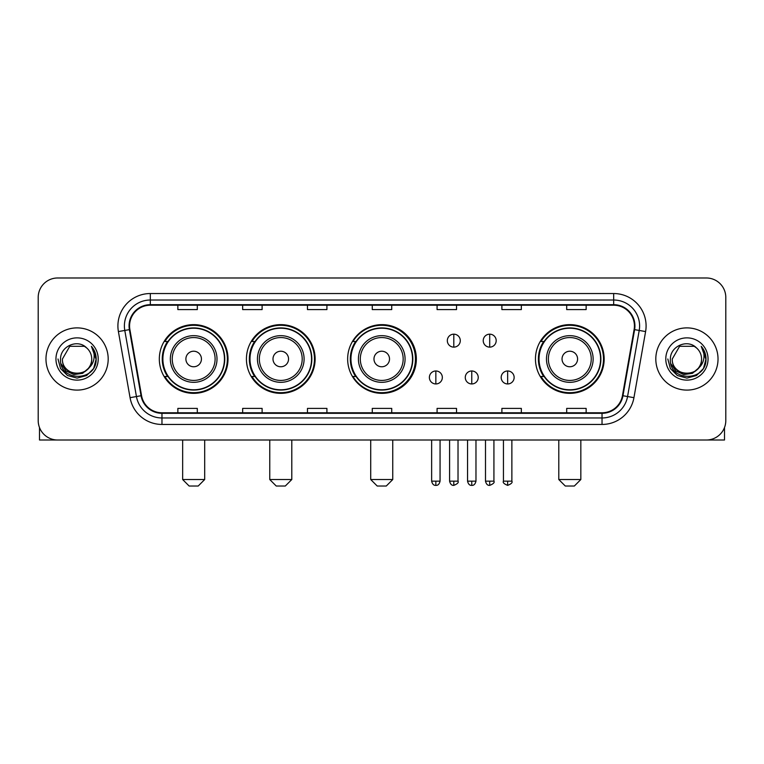 <?xml version="1.0" encoding="UTF-8"?>
<svg xmlns="http://www.w3.org/2000/svg" width="764" height="764" viewBox="0 0 764 764"><rect width="100%" height="100%" fill="white"/><g stroke="black" fill="none" stroke-linecap="round" stroke-linejoin="round"><path stroke-width="1.15" d="M535.459 358.994A34.351 34.351 0 0 0 569.81 393.345A34.351 34.351 0 0 0 604.162 358.994A34.351 34.351 0 0 0 569.81 324.643A34.351 34.351 0 0 0 535.459 358.994M347.649 358.994A34.351 34.351 0 0 0 382 393.345A34.351 34.351 0 0 0 416.351 358.994A34.351 34.351 0 0 0 382 324.643A34.351 34.351 0 0 0 347.649 358.994M246.428 358.994A34.351 34.351 0 0 0 280.77 393.345A34.351 34.351 0 0 0 315.121 358.994A34.351 34.351 0 0 0 280.77 324.643A34.351 34.351 0 0 0 246.428 358.994M159.323 358.994A34.351 34.351 0 0 0 193.674 393.345A34.351 34.351 0 0 0 228.016 358.994A34.351 34.351 0 0 0 193.674 324.643A34.351 34.351 0 0 0 159.323 358.994M167.564 376.49A31.429 31.429 0 0 1 167.564 341.498M254.66 376.49A31.429 31.429 0 0 1 254.66 341.498M355.632 376.49A31.429 31.429 0 0 1 355.632 341.498M543.701 376.49A31.429 31.429 0 0 1 543.701 341.498M38.2 297.425L38.2 420.563A19.444 19.444 0 0 0 57.644 440.007L706.356 440.007A19.444 19.444 0 0 0 725.8 420.563L725.8 297.425A19.444 19.444 0 0 0 706.356 277.981L57.644 277.981A19.444 19.444 0 0 0 38.2 297.425L38.2 420.563M45.974 358.994A31.104 31.104 0 0 0 77.088 390.098A31.104 31.104 0 0 0 108.192 358.994A31.104 31.104 0 0 0 77.088 327.89A31.104 31.104 0 0 0 45.974 358.994A31.104 31.104 0 0 0 77.088 390.098A31.104 31.104 0 0 0 108.192 358.994A31.104 31.104 0 0 0 77.088 327.89A31.104 31.104 0 0 0 45.974 358.994M655.808 358.994A31.104 31.104 0 0 0 686.912 390.098A31.104 31.104 0 0 0 718.026 358.994A31.104 31.104 0 0 0 686.912 327.89A31.104 31.104 0 0 0 655.808 358.994A31.104 31.104 0 0 0 686.912 390.098A31.104 31.104 0 0 0 718.026 358.994A31.104 31.104 0 0 0 686.912 327.89A31.104 31.104 0 0 0 655.808 358.994M129.574 325.942A20.743 20.743 0 0 1 150.317 305.208L613.683 305.208A20.743 20.743 0 0 1 634.11 329.542L622.45 395.647A20.743 20.743 0 0 1 602.032 412.78L161.968 412.78A20.743 20.743 0 0 1 141.55 395.647L129.89 329.542A20.743 20.743 0 0 1 129.574 325.942M129.059 325.942A21.258 21.258 0 0 0 129.383 329.637L141.034 395.733A21.258 21.258 0 0 0 161.968 413.305L602.032 413.305A21.258 21.258 0 0 0 622.966 395.733L634.617 329.637A21.258 21.258 0 0 0 613.683 304.683L150.317 304.683A21.258 21.258 0 0 0 129.059 325.942M118.401 331.566A32.403 32.403 0 0 1 150.317 293.538L613.683 293.538A32.403 32.403 0 0 1 645.599 331.566L633.939 397.672A32.403 32.403 0 0 1 602.032 424.45L161.968 424.45A32.403 32.403 0 0 1 130.061 397.672L118.401 331.566L124.79 330.44A25.919 25.919 0 0 1 150.317 300.023L613.683 300.023A25.919 25.919 0 0 1 639.21 330.44L627.559 396.545A25.919 25.919 0 0 1 602.032 417.965L161.968 417.965A25.919 25.919 0 0 1 136.441 396.545L124.79 330.44A25.919 25.919 0 0 1 124.389 325.942M706.356 277.981L57.644 277.981M57.644 440.007L706.356 440.007M725.8 420.563L725.8 297.425M622.966 395.733L627.559 396.545L639.21 330.44L645.599 331.566M372.278 305.208L372.278 309.592L391.722 309.592L391.722 305.208M307.472 305.208L307.472 309.592L326.916 309.592L326.916 305.208M242.665 305.208L242.665 309.592L262.109 309.592L262.109 305.208M177.859 305.208L177.859 309.592L197.303 309.592L197.303 305.208M437.084 305.208L437.084 309.592L456.528 309.592L456.528 305.208M501.891 305.208L501.891 309.592L521.334 309.592L521.334 305.208M566.697 305.208L566.697 309.592L586.141 309.592L586.141 305.208M391.722 412.78L391.722 408.396L372.278 408.396L372.278 412.78M326.916 412.78L326.916 408.396L307.472 408.396L307.472 412.78M262.109 412.78L262.109 408.396L242.665 408.396L242.665 412.78M197.303 412.78L197.303 408.396L177.859 408.396L177.859 412.78M456.528 412.78L456.528 408.396L437.084 408.396L437.084 412.78M521.334 412.78L521.334 408.396L501.891 408.396L501.891 412.78M586.141 412.78L586.141 408.396L566.697 408.396L566.697 412.78M88.309 368.401C80.535 378.915 61.674 372.192 62.438 358.994C61.54 377.884 92.625 377.884 91.728 358.994C92.625 377.884 61.54 377.884 62.438 358.994L69.763 346.312L84.403 346.312L86.676 347.926C77.689 338.509 60.385 346.264 60.547 358.994C58.904 381.608 95.557 382.191 96.149 360.092L96.188 358.994C96.13 354.19 94.535 349.969 91.394 346.34C93.781 350.256 94.621 354.477 93.915 358.994C93.227 362.833 91.365 365.975 88.309 368.401A14.65 14.65 0 0 0 91.728 358.994C92.625 377.884 61.54 377.884 62.438 358.994L69.763 346.312M91.728 358.994A14.65 14.65 0 0 0 86.676 347.926M89.245 367.618L82.627 373.338L73.965 374.551L65.99 370.941L61.005 363.74M55.953 358.994A21.125 21.125 0 0 0 77.088 380.119A21.125 21.125 0 0 0 98.212 358.994A21.125 21.125 0 0 0 77.088 337.869A21.125 21.125 0 0 0 55.953 358.994M91.394 346.34L96.178 359.548L95.29 353.207L96.178 359.548L95.29 353.207L96.178 359.548L91.537 346.503L96.178 359.548L91.537 346.503L96.188 358.994L93.628 368.544L86.638 375.535L77.088 378.094L67.538 375.535L60.537 368.544L57.988 358.994M91.537 346.503L96.178 359.558M39.499 427.544L39.499 440.007L114.676 440.007M198.21 486.019L189.138 486.019L182.653 479.534L204.685 479.534L198.21 486.019M201.448 358.994A7.774 7.774 0 0 0 193.674 351.22A7.774 7.774 0 0 0 185.891 358.994A7.774 7.774 0 0 0 193.674 366.768A7.774 7.774 0 0 0 201.448 358.994M217.005 358.994A23.331 23.331 0 0 0 193.674 335.663A23.331 23.331 0 0 0 170.343 358.994A23.331 23.331 0 0 0 193.674 382.325A23.331 23.331 0 0 0 217.005 358.994A23.331 23.331 0 0 1 193.674 382.325A23.331 23.331 0 0 1 170.343 358.994M224.454 358.994A30.78 30.78 0 0 0 193.674 328.214A30.78 30.78 0 0 0 162.885 358.994A30.78 30.78 0 0 0 193.674 389.774A30.78 30.78 0 0 0 224.454 358.994M227.366 358.994A33.702 33.702 0 0 1 164.871 376.49L167.994 376.49A31.076 31.076 0 0 0 214.226 382.296A31.076 31.076 0 0 0 214.226 335.692A31.076 31.076 0 0 0 167.994 341.498L164.871 341.498A33.702 33.702 0 0 1 227.366 358.994M285.306 486.019L276.234 486.019L269.759 479.534L291.791 479.534L285.306 486.019M288.553 358.994A7.774 7.774 0 0 0 280.77 351.22A7.774 7.774 0 0 0 272.996 358.994A7.774 7.774 0 0 0 280.77 366.768A7.774 7.774 0 0 0 288.553 358.994M304.101 358.994A23.331 23.331 0 0 0 280.77 335.663A23.331 23.331 0 0 0 257.439 358.994A23.331 23.331 0 0 0 280.77 382.325A23.331 23.331 0 0 0 304.101 358.994A23.331 23.331 0 0 1 280.77 382.325A23.331 23.331 0 0 1 257.439 358.994M311.559 358.994A30.78 30.78 0 0 0 280.77 328.214A30.78 30.78 0 0 0 249.99 358.994A30.78 30.78 0 0 0 280.77 389.774A30.78 30.78 0 0 0 311.559 358.994M314.472 358.994A33.702 33.702 0 0 1 251.967 376.49L255.09 376.49A31.076 31.076 0 0 0 301.331 382.296A31.076 31.076 0 0 0 301.331 335.692A31.076 31.076 0 0 0 255.09 341.498L251.967 341.498A33.702 33.702 0 0 1 314.472 358.994M386.278 486.019L377.206 486.019L370.721 479.534L392.753 479.534L386.278 486.019M389.516 358.994A7.774 7.774 0 0 0 381.742 351.22A7.774 7.774 0 0 0 373.968 358.994A7.774 7.774 0 0 0 381.742 366.768A7.774 7.774 0 0 0 389.516 358.994M405.073 358.994A23.331 23.331 0 0 0 381.742 335.663A23.331 23.331 0 0 0 358.411 358.994A23.331 23.331 0 0 0 381.742 382.325A23.331 23.331 0 0 0 405.073 358.994A23.331 23.331 0 0 1 381.742 382.325A23.331 23.331 0 0 1 358.411 358.994M412.522 358.994A30.78 30.78 0 0 0 381.742 328.214A30.78 30.78 0 0 0 350.953 358.994A30.78 30.78 0 0 0 381.742 389.774A30.78 30.78 0 0 0 412.522 358.994M415.444 358.994A33.702 33.702 0 0 1 352.939 376.49L356.062 376.49A31.076 31.076 0 0 0 402.303 382.296A31.076 31.076 0 0 0 402.303 335.692A31.076 31.076 0 0 0 356.062 341.498L352.939 341.498A33.702 33.702 0 0 1 415.444 358.994M574.347 486.019L565.274 486.019L558.79 479.534L580.831 479.534L574.347 486.019M577.584 358.994A7.774 7.774 0 0 0 569.81 351.22A7.774 7.774 0 0 0 562.037 358.994A7.774 7.774 0 0 0 569.81 366.768A7.774 7.774 0 0 0 577.584 358.994M593.141 358.994A23.331 23.331 0 0 0 569.81 335.663A23.331 23.331 0 0 0 546.48 358.994A23.331 23.331 0 0 0 569.81 382.325A23.331 23.331 0 0 0 593.141 358.994A23.331 23.331 0 0 1 569.81 382.325A23.331 23.331 0 0 1 546.48 358.994M600.59 358.994A30.78 30.78 0 0 0 569.81 328.214A30.78 30.78 0 0 0 539.031 358.994A30.78 30.78 0 0 0 569.81 389.774A30.78 30.78 0 0 0 600.59 358.994M603.512 358.994A33.702 33.702 0 0 1 541.007 376.49L544.13 376.49A31.076 31.076 0 0 0 590.371 382.296A31.076 31.076 0 0 0 590.371 335.692A31.076 31.076 0 0 0 544.13 341.498L541.007 341.498A33.702 33.702 0 0 1 603.512 358.994M453.806 334.174A6.484 6.484 0 0 0 447.322 340.648A6.484 6.484 0 0 0 453.806 347.133A6.484 6.484 0 0 0 460.291 340.648A6.484 6.484 0 0 0 453.806 334.174L453.806 347.133A6.484 6.484 0 0 0 460.291 340.648A6.484 6.484 0 0 0 453.806 334.174M489.705 334.174A6.484 6.484 0 0 0 483.23 340.648A6.484 6.484 0 0 0 489.705 347.133A6.484 6.484 0 0 0 496.189 340.648A6.484 6.484 0 0 0 489.705 334.174L489.705 347.133A6.484 6.484 0 0 0 496.189 340.648A6.484 6.484 0 0 0 489.705 334.174M435.852 370.979A6.484 6.484 0 0 0 429.378 377.464A6.484 6.484 0 0 0 435.852 383.948A6.484 6.484 0 0 0 442.337 377.464A6.484 6.484 0 0 0 435.852 370.979L435.852 383.948A6.484 6.484 0 0 0 442.337 377.464A6.484 6.484 0 0 0 435.852 370.979M471.76 370.979A6.484 6.484 0 0 0 465.276 377.464A6.484 6.484 0 0 0 471.76 383.948A6.484 6.484 0 0 0 478.235 377.464A6.484 6.484 0 0 0 471.76 370.979L471.76 383.948A6.484 6.484 0 0 0 478.235 377.464A6.484 6.484 0 0 0 471.76 370.979M507.659 370.979A6.484 6.484 0 0 0 501.184 377.464A6.484 6.484 0 0 0 507.659 383.948A6.484 6.484 0 0 0 514.143 377.464A6.484 6.484 0 0 0 507.659 370.979L507.659 383.948A6.484 6.484 0 0 0 514.143 377.464A6.484 6.484 0 0 0 507.659 370.979M724.501 427.544L724.501 440.007L649.324 440.007M701.562 358.994C702.46 377.884 671.375 377.884 672.272 358.994L679.597 346.312L694.237 346.312L696.51 347.926C687.524 338.509 670.219 346.264 670.381 358.994C668.729 381.608 705.392 382.191 705.984 360.092L706.012 358.994C705.965 354.19 704.36 349.969 701.218 346.34C703.615 350.256 704.456 354.477 703.749 358.994C703.061 362.833 701.19 365.975 698.143 368.401A14.65 14.65 0 0 0 701.562 358.994C702.46 377.884 671.375 377.884 672.272 358.994C671.375 377.884 702.46 377.884 701.562 358.994A14.65 14.65 0 0 0 696.51 347.926M698.143 368.401C690.36 378.915 671.508 372.192 672.272 358.994M699.07 367.618L692.461 373.338L683.79 374.551L675.815 370.941L670.84 363.74M665.788 358.994A21.125 21.125 0 0 0 686.912 380.119A21.125 21.125 0 0 0 708.047 358.994A21.125 21.125 0 0 0 686.912 337.869A21.125 21.125 0 0 0 665.788 358.994M701.218 346.34L706.012 359.548L705.115 353.207L706.012 359.548L705.115 353.207L706.012 359.548L701.362 346.503L706.012 359.548L701.362 346.503L706.012 358.994L703.463 368.544L696.462 375.535L686.912 378.094L677.362 375.535L670.372 368.544L667.812 358.994M701.362 346.503L706.012 359.558M613.683 293.538L613.683 304.683M124.79 330.44L129.383 329.637M161.968 424.45L161.968 413.305M602.032 413.305L602.032 424.45M130.061 397.672L141.034 395.733M634.617 329.637L639.21 330.44M150.317 293.538L150.317 304.683M627.559 396.545L633.939 397.672M215.104 358.994A21.43 21.43 0 0 0 193.674 337.564A21.43 21.43 0 0 0 172.244 358.994A21.43 21.43 0 0 0 193.674 380.424A21.43 21.43 0 0 0 215.104 358.994M302.2 358.994A21.43 21.43 0 0 0 280.77 337.564A21.43 21.43 0 0 0 259.34 358.994A21.43 21.43 0 0 0 280.77 380.424A21.43 21.43 0 0 0 302.2 358.994M403.172 358.994A21.43 21.43 0 0 0 381.742 337.564A21.43 21.43 0 0 0 360.312 358.994A21.43 21.43 0 0 0 381.742 380.424A21.43 21.43 0 0 0 403.172 358.994M591.24 358.994A21.43 21.43 0 0 0 569.81 337.564A21.43 21.43 0 0 0 548.38 358.994A21.43 21.43 0 0 0 569.81 380.424A21.43 21.43 0 0 0 591.24 358.994M453.806 481.158L449.595 481.158C450.33 484.156 451.734 485.56 453.806 485.369L453.806 481.158L458.018 481.158L458.018 440.007M489.705 481.158L485.493 481.158C486.229 484.156 487.633 485.56 489.705 485.369L489.705 481.158L493.926 481.158L493.926 440.007M435.852 481.158L431.641 481.158C432.376 484.156 433.78 485.56 435.852 485.369L435.852 481.158L440.064 481.158L440.064 440.007M471.76 481.158L467.549 481.158C468.284 484.156 469.688 485.56 471.76 485.369L471.76 481.158L475.972 481.158L475.972 440.007M507.659 481.158L503.447 481.158C502.597 482.504 504.001 483.908 507.659 485.369L507.659 481.158L511.87 481.158L511.87 440.007M204.685 440.007L204.685 479.534M182.653 440.007L182.653 479.534M291.791 440.007L291.791 479.534M269.759 440.007L269.759 479.534M392.753 440.007L392.753 479.534M370.721 440.007L370.721 479.534M580.831 440.007L580.831 479.534M558.79 440.007L558.79 479.534M449.595 481.158L449.595 440.007M458.018 481.158C458.877 482.504 457.474 483.908 453.806 485.369M485.493 481.158L485.493 440.007M493.926 481.158C494.776 482.504 493.372 483.908 489.705 485.369M431.641 481.158L431.641 440.007M440.064 481.158C439.329 484.156 437.925 485.56 435.852 485.369M467.549 481.158L467.549 440.007M475.972 481.158C475.237 484.156 473.833 485.56 471.76 485.369M503.447 481.158L503.447 440.007M511.87 481.158C512.73 482.504 511.326 483.908 507.659 485.369"/></g></svg>
